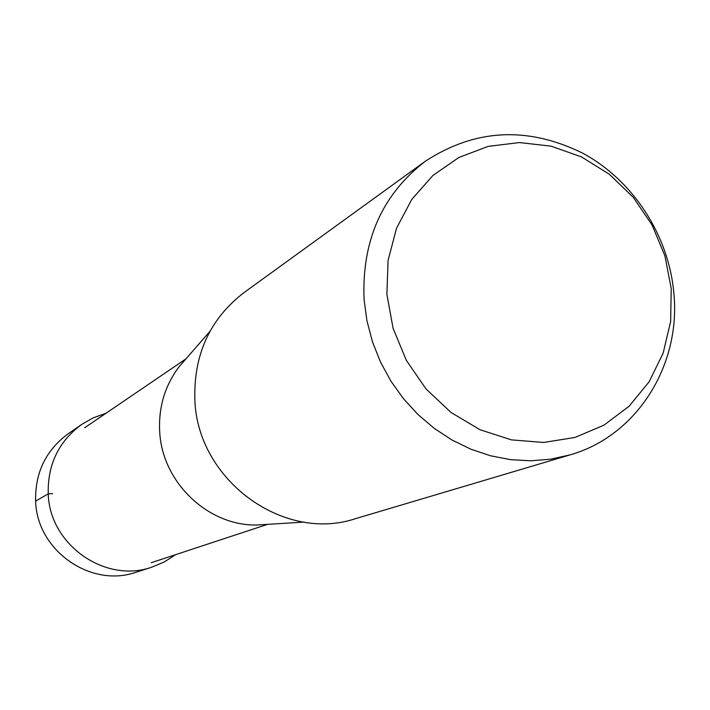 <?xml version="1.0" encoding="UTF-8"?>
<svg xmlns="http://www.w3.org/2000/svg" width="710" height="710" viewBox="0 0 710 710"><rect width="100%" height="100%" fill="white"/><g stroke="black" fill="none" stroke-linecap="round" stroke-linejoin="round"><path stroke-width="1.06" d="M151.976 567.13L136.293 572.162C90.969 588.377 36.867 550.596 35.615 501.145C34.976 472.753 45.813 450.317 68.107 433.819L81.65 424.447C58.69 441.425 47.552 464.553 48.227 493.832C49.549 544.836 105.329 583.833 151.976 567.13L164.338 561.938L175.592 554.679M105.914 413.309L93.303 417.808L81.65 424.447M570.112 454.861L355.497 518.664C283.716 542.786 197.629 480.262 194.877 400.192C193.448 354.805 209.84 318.923 244.062 292.555L425.379 161.205C382.158 194.531 361.718 240.619 364.07 299.478L366.946 320.813L372.439 341.758L380.453 361.958L390.855 381.039L403.466 398.692L418.048 414.587L434.36 428.458L452.092 440.067L470.943 449.235L490.583 455.793L510.659 459.672L530.832 460.799L550.765 459.175L570.112 454.861C637.03 435.86 681.112 365.144 673.843 292.964C668.669 235.17 633.098 180.429 582.786 153.209C527.672 126.105 475.203 128.776 425.379 161.205M386.888 294.366L393.074 328.286L406.351 360.369L426 388.929L450.992 412.448L479.978 429.71L511.413 439.872L543.656 442.463L575.038 437.44L603.979 425.139L629.069 406.262L649.1 381.829L663.167 353.092L670.639 321.488L671.216 288.544L664.915 255.857L652.055 224.963L633.249 197.336L609.375 174.287L581.57 156.945L551.12 146.171L519.498 142.559L488.231 146.358L458.882 157.469L432.949 175.423L411.791 199.386L396.544 228.194L388.077 260.41L386.888 294.366M267.954 524.326L257.038 525.001C207.959 526.181 161.791 482.01 159.679 431.21C158.507 407.016 164.968 385.539 179.062 366.786L186.242 358.541M35.615 501.145L48.227 493.832L52.638 493.645M257.038 525.001L303.995 522.098M179.062 366.786L209.965 331.313M84.712 427.731L185.896 358.896M151.23 562.702L267.457 524.388"/></g></svg>
